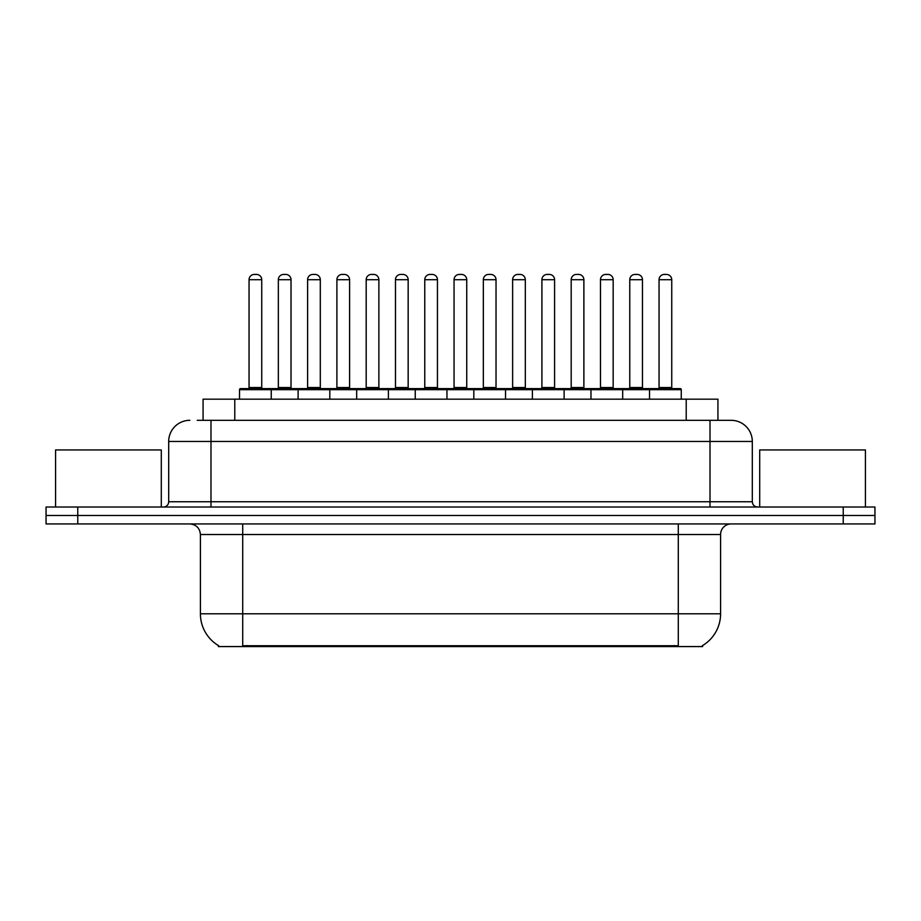 <?xml version="1.0" encoding="UTF-8"?>
<svg xmlns="http://www.w3.org/2000/svg" width="921" height="921" viewBox="0 0 921 921"><rect width="100%" height="100%" fill="white"/><g stroke="black" fill="none" stroke-linecap="round" stroke-linejoin="round"><path stroke-width="1.38" d="M203.069 420.321L203.069 399.173L717.931 399.173L717.931 420.321M702.619 645.54L702.619 646.577L218.381 646.577L218.381 645.54M218.703 645.725A37.001 37.001 0 0 1 200.41 613.8L242.707 613.8L242.707 645.725L678.293 645.725L678.293 613.8L720.59 613.8L720.59 534.514A10.568 10.568 0 0 1 731.159 523.934M200.41 613.8L200.41 534.514C199.788 528.09 196.265 524.567 189.841 523.934M702.297 645.725A37.001 37.001 0 0 0 720.59 613.8M77.767 507.022L874.95 507.022L874.95 515.484L46.05 515.484L46.05 523.934L77.767 523.934L77.767 515.484L46.05 515.484L46.05 507.022L77.767 507.022L77.767 515.484L874.95 515.484L874.95 523.934L77.767 523.934M197.727 420.321L730.837 420.321M197.244 420.321L210.99 420.321L210.99 441.47L168.693 441.47L168.693 501.738A5.284 5.284 0 0 1 163.408 507.022M189.841 420.321A21.148 21.148 0 0 0 168.693 441.47M731.159 420.321A21.148 21.148 0 0 1 752.307 441.47L752.307 501.738C752.618 504.95 754.38 506.711 757.592 507.022M649.535 399.173L649.535 389.664A1.059 1.059 0 0 1 650.594 388.604L680.205 388.604A1.059 1.059 0 0 1 681.264 389.664L239.529 389.664A1.059 1.059 0 0 1 240.588 388.604L270.187 388.604A1.059 1.059 0 0 1 271.246 389.664L271.246 399.173M261.737 279.708L249.05 279.708A5.284 5.284 0 0 1 254.334 274.423L256.452 274.423A5.284 5.284 0 0 1 261.737 279.708L261.737 387.545A1.059 1.059 0 0 0 262.796 388.604M249.05 279.708L249.05 387.545A1.059 1.059 0 0 1 247.991 388.604M239.529 389.664L239.529 399.173M300.534 389.664A1.059 1.059 0 0 0 299.475 388.604L269.876 388.604M278.338 279.708A5.284 5.284 0 0 1 283.622 274.423L285.729 274.423A5.284 5.284 0 0 1 291.024 279.708L278.338 279.708L278.338 387.545A1.059 1.059 0 0 1 277.279 388.604M291.024 279.708L291.024 387.545A1.059 1.059 0 0 0 292.072 388.604M298.105 399.173L298.105 389.664A1.059 1.059 0 0 1 299.164 388.604L328.762 388.604A1.059 1.059 0 0 1 329.822 389.664L329.822 399.173M320.301 279.708L307.614 279.708A5.284 5.284 0 0 1 312.91 274.423L315.017 274.423A5.284 5.284 0 0 1 320.301 279.708L320.301 387.545A1.059 1.059 0 0 0 321.36 388.604M307.614 279.708L307.614 387.545A1.059 1.059 0 0 1 306.566 388.604M356.68 399.173L356.68 389.664A1.059 1.059 0 0 1 357.728 388.604L387.338 388.604A1.059 1.059 0 0 1 388.397 389.664L388.397 399.173M378.876 279.708L366.19 279.708A5.284 5.284 0 0 1 371.474 274.423L373.592 274.423A5.284 5.284 0 0 1 378.876 279.708L378.876 387.545A1.059 1.059 0 0 0 379.936 388.604M366.19 279.708L366.19 387.545A1.059 1.059 0 0 1 365.13 388.604M415.244 399.173L415.244 389.664A1.059 1.059 0 0 1 416.304 388.604L445.914 388.604A1.059 1.059 0 0 1 446.961 389.664L446.961 399.173M437.452 279.708L424.765 279.708A5.284 5.284 0 0 1 430.049 274.423L432.168 274.423A5.284 5.284 0 0 1 437.452 279.708L437.452 387.545A1.059 1.059 0 0 0 438.511 388.604M424.765 279.708L424.765 387.545A1.059 1.059 0 0 1 423.706 388.604M473.82 399.173L473.82 389.664A1.059 1.059 0 0 1 474.879 388.604L504.478 388.604A1.059 1.059 0 0 1 505.537 389.664L505.537 399.173M496.028 279.708L483.341 279.708A5.284 5.284 0 0 1 488.625 274.423L490.743 274.423A5.284 5.284 0 0 1 496.028 279.708L496.028 387.545A1.059 1.059 0 0 0 497.087 388.604M483.341 279.708L483.341 387.545A1.059 1.059 0 0 1 482.282 388.604M359.109 389.664A1.059 1.059 0 0 0 358.05 388.604M328.452 388.604L357.728 388.604M336.902 279.708A5.284 5.284 0 0 1 342.186 274.423L344.304 274.423A5.284 5.284 0 0 1 349.589 279.708L336.902 279.708L336.902 387.545A1.059 1.059 0 0 1 335.843 388.604M349.589 279.708L349.589 387.545A1.059 1.059 0 0 0 350.648 388.604M417.685 389.664A1.059 1.059 0 0 0 416.626 388.604M387.016 388.604L416.304 388.604M395.477 279.708A5.284 5.284 0 0 1 400.762 274.423L402.88 274.423A5.284 5.284 0 0 1 408.164 279.708L395.477 279.708L395.477 387.545A1.059 1.059 0 0 1 394.418 388.604M408.164 279.708L408.164 387.545A1.059 1.059 0 0 0 409.223 388.604M476.249 389.664A1.059 1.059 0 0 0 475.201 388.604M445.591 388.604L474.879 388.604M454.053 279.708A5.284 5.284 0 0 1 459.337 274.423L461.456 274.423A5.284 5.284 0 0 1 466.74 279.708L454.053 279.708L454.053 387.545A1.059 1.059 0 0 1 452.994 388.604M466.74 279.708L466.74 387.545A1.059 1.059 0 0 0 467.799 388.604M161.29 507.022L161.29 449.932L55.571 449.932L55.571 507.022M865.429 507.022L865.429 449.932L759.71 449.932L759.71 507.022M532.396 399.173L532.396 389.664A1.059 1.059 0 0 1 533.455 388.604L563.053 388.604A1.059 1.059 0 0 1 564.113 389.664L564.113 399.173M554.592 279.708L541.905 279.708A5.284 5.284 0 0 1 547.201 274.423L549.307 274.423A5.284 5.284 0 0 1 554.592 279.708L554.592 387.545A1.059 1.059 0 0 0 555.651 388.604M541.905 279.708L541.905 387.545A1.059 1.059 0 0 1 540.857 388.604M590.971 399.173L590.971 389.664A1.059 1.059 0 0 1 592.019 388.604L621.629 388.604A1.059 1.059 0 0 1 622.688 389.664L622.688 399.173M613.167 279.708L600.48 279.708A5.284 5.284 0 0 1 605.765 274.423L607.883 274.423A5.284 5.284 0 0 1 613.167 279.708L613.167 387.545A1.059 1.059 0 0 0 614.226 388.604M600.48 279.708L600.48 387.545A1.059 1.059 0 0 1 599.421 388.604M671.743 279.708L659.056 279.708A5.284 5.284 0 0 1 664.34 274.423L666.459 274.423A5.284 5.284 0 0 1 671.743 279.708L671.743 387.545A1.059 1.059 0 0 0 672.802 388.604M659.056 279.708L659.056 387.545A1.059 1.059 0 0 1 657.997 388.604M681.264 389.664L681.264 399.173M534.825 389.664A1.059 1.059 0 0 0 533.766 388.604M504.167 388.604L533.455 388.604M512.629 279.708A5.284 5.284 0 0 1 517.913 274.423L520.02 274.423A5.284 5.284 0 0 1 525.315 279.708L512.629 279.708L512.629 387.545A1.059 1.059 0 0 1 511.569 388.604M525.315 279.708L525.315 387.545A1.059 1.059 0 0 0 526.363 388.604M593.4 389.664A1.059 1.059 0 0 0 592.341 388.604M562.743 388.604L592.019 388.604M571.193 279.708A5.284 5.284 0 0 1 576.477 274.423L578.595 274.423A5.284 5.284 0 0 1 583.879 279.708L571.193 279.708L571.193 387.545A1.059 1.059 0 0 1 570.134 388.604M583.879 279.708L583.879 387.545A1.059 1.059 0 0 0 584.939 388.604M651.976 389.664A1.059 1.059 0 0 0 650.917 388.604M621.307 388.604L650.594 388.604M629.768 279.708A5.284 5.284 0 0 1 635.053 274.423L637.171 274.423A5.284 5.284 0 0 1 642.455 279.708L629.768 279.708L629.768 387.545A1.059 1.059 0 0 1 628.709 388.604M642.455 279.708L642.455 387.545A1.059 1.059 0 0 0 643.514 388.604M674.068 646.577L674.068 645.54M246.932 646.577L246.932 645.54M234.786 420.321L234.786 399.173M686.214 420.321L686.214 399.173M678.293 523.934L678.293 534.514L200.41 534.514M720.59 534.514L678.293 534.514L678.293 613.8L242.707 613.8L242.707 523.934M843.233 523.934L843.233 507.022M210.99 507.022L210.99 501.738L752.307 501.738M168.693 501.738L210.99 501.738L210.99 441.47L710.01 441.47L710.01 507.022M752.307 441.47L710.01 441.47L710.01 420.321M249.05 387.545L261.737 387.545M278.338 387.545L291.024 387.545M307.614 387.545L320.301 387.545M366.19 387.545L378.876 387.545M424.765 387.545L437.452 387.545M483.341 387.545L496.028 387.545M336.902 387.545L349.589 387.545M395.477 387.545L408.164 387.545M454.053 387.545L466.74 387.545M541.905 387.545L554.592 387.545M600.48 387.545L613.167 387.545M659.056 387.545L671.743 387.545M512.629 387.545L525.315 387.545M571.193 387.545L583.879 387.545M629.768 387.545L642.455 387.545"/></g></svg>
